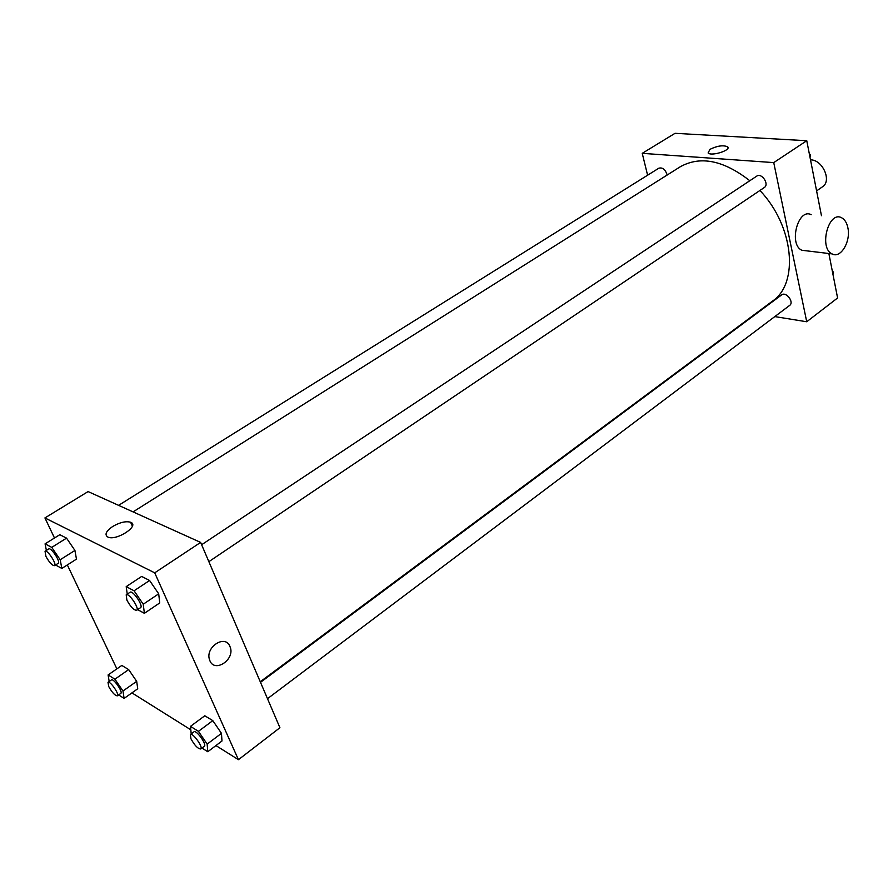 <?xml version="1.0" encoding="UTF-8"?>
<svg xmlns="http://www.w3.org/2000/svg" width="893" height="893" viewBox="0 0 893 893"><rect width="100%" height="100%" fill="white"/><g stroke="black" fill="none" stroke-linecap="round" stroke-linejoin="round"><path stroke-width="1.34" d="M816.593 190.901L822.464 186.804C832.12 181.067 822.665 159.635 810.509 159.847M647.604 175.207L642.234 153.339L675.041 133.314L806.759 140.714L821.46 215.715M828.871 253.523L837.589 297.972L806.725 321.759L774.811 316.591M756.471 313.61L755.813 313.499M260.254 681.761L772.378 301.198C799.168 283.494 794.033 226.264 759.932 190.477M749.807 180.732C723.531 160.238 700.335 155.583 680.243 166.779L133.057 511.89M642.234 153.339L773.74 162.604L806.725 321.759M208.862 561.664L764.296 187.53C769.621 184.36 761.707 172.427 756.728 176.133L201.628 544.741M267.498 698.694L789.669 305.395C794.457 302.202 786.041 291.207 781.632 294.902L260.51 682.341M118.59 505.349L658.788 168.23C662.282 167.214 664.995 169.179 666.904 174.124L667.071 175.095M773.74 162.604L806.759 140.714M709.968 149.343C717.202 145.816 723.062 144.956 727.561 146.753C731.802 150.057 711.408 156.599 708.093 152.982L709.968 149.343M806.647 250.833L801.869 250.263C788.374 244.515 798.063 207.611 811.19 214.7M847.904 227.927C850.951 241.668 840.525 258.937 832.075 253.902C818.669 248.098 828.492 210.536 841.53 217.713C844.722 219.343 846.843 222.748 847.904 227.927M54.495 537.999L44.929 517.929L88.094 491.574L200.624 542.408L279.922 727.717L238.442 759.686L215.939 745.577M190.812 729.804L131.93 692.879M127.241 594.135L126.203 586.634L141.652 576.431L149.589 580.483L158.697 593.834L159.724 602.931L158.697 593.834L143.237 604.226L144.387 613.312L137.634 609.64M109.192 681.493L108.098 674.941L121.816 665.441L128.67 669.594L136.685 681.348L137.734 688.771L136.685 681.348L122.966 691.003L124.116 698.404L118.646 694.921M44.929 517.929L154.712 572.837L238.442 759.686M116.871 668.857L67.332 564.934M191.202 733.879L190.477 726.366L204.787 715.773L212.802 720.64L221.464 733.343L221.977 741L221.464 733.343L207.154 744.115L207.779 751.739L201.974 748.044M46.38 550.412L45.074 543.848L59.798 534.706L66.54 538.144L74.934 550.445L76.463 559.13L74.934 550.445L60.199 559.744L61.84 568.428L55.533 565.001M154.712 572.837L200.624 542.408M112.685 526.479C119.885 522.349 125.857 520.932 130.612 522.249C140.134 525.553 116.57 541.158 107.975 537.117C104.314 534.795 105.887 531.257 112.685 526.479M229.914 646.42L230.093 646.845C235.573 659.626 213.918 673.757 209.643 660.016C204.664 647.436 225.203 633.84 229.914 646.42L230.081 646.845C235.573 659.626 213.918 673.757 209.643 660.005C204.664 647.436 225.203 633.84 229.914 646.42M45.074 543.848L51.749 547.376L60.199 559.744M54.495 565.649L58.19 563.316C60.958 562.088 51.057 546.996 48.747 548.938L45.041 551.249L45.923 556.384C49.294 562.467 52.151 565.559 54.495 565.649C57.252 564.432 47.329 549.318 45.041 551.249M61.84 568.428L76.463 559.13M59.798 534.706L66.54 538.144L74.934 550.445M51.749 547.376L66.54 538.144M126.203 586.634L134.073 590.786L143.237 604.226M136.662 610.287L140.536 607.686C143.728 606.101 132.767 589.893 130.088 592.249L126.203 594.827L126.895 600.129C130.59 606.894 133.85 610.276 136.662 610.287C139.844 608.725 128.86 592.494 126.203 594.827M144.387 613.312L159.724 602.931M141.652 576.431L149.589 580.483L158.697 593.834M134.073 590.786L149.589 580.483M108.098 674.941L114.907 679.182L122.966 691.003M117.351 695.826L120.789 693.414C123.267 692.175 113.456 678.021 111.446 679.919L107.997 682.319L108.756 686.594C112.138 692.588 114.996 695.669 117.351 695.826C119.807 694.609 109.995 680.421 107.997 682.319M124.116 698.404L137.734 688.771M121.816 665.441L128.67 669.594L136.685 681.348M114.907 679.182L128.67 669.594M190.477 726.366L198.436 731.334L207.154 744.115M200.746 748.97L204.33 746.269C207.143 744.706 196.259 729.548 193.96 731.825L190.365 734.504L190.968 738.835C194.674 745.488 197.933 748.87 200.746 748.97C203.537 747.43 192.642 732.238 190.365 734.504M207.779 751.739L221.977 741M204.787 715.773L212.802 720.64L221.464 733.343M198.436 731.334L212.802 720.64M809.214 153.25L810.543 155.215L809.962 157.068M809.705 155.784L810.543 155.215M832.198 270.479L833.482 272.376L832.89 274.028M832.689 272.979L833.482 272.376M801.869 250.263L832.075 253.902M727.873 148.205L727.561 146.753M132.365 526.156L130.612 522.249"/></g></svg>
